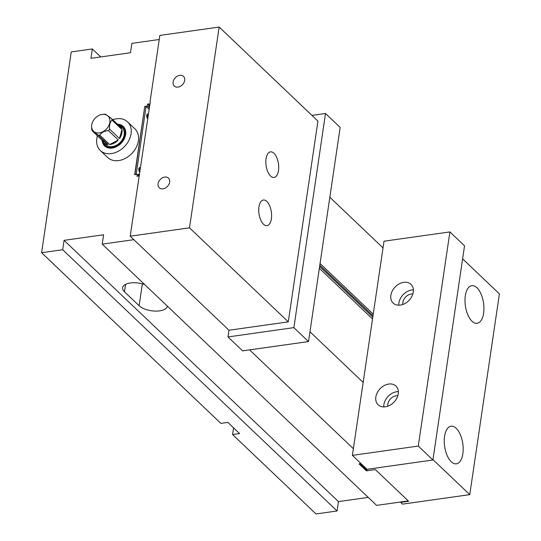 <?xml version="1.0" encoding="UTF-8"?>
<svg xmlns="http://www.w3.org/2000/svg" width="541" height="541" viewBox="0 0 541 541"><rect width="100%" height="100%" fill="white"/><g stroke="black" fill="none" stroke-linecap="round" stroke-linejoin="round"><path stroke-width="0.81" d="M103.155 142.141A12.754 9.535 -46.4 0 0 105.15 145.434A12.754 9.535 -46.4 0 0 120.853 142.77A12.754 9.535 -46.4 0 0 122.746 126.952A12.754 9.535 -46.4 0 0 119.351 125.12M112.751 119.73A19.767 14.769 133.6 0 1 127.575 121.881A19.767 14.769 133.6 0 1 131.078 133.776A19.767 14.769 133.6 0 1 118.371 151.216A19.767 14.769 133.6 0 1 100.322 150.506A19.767 14.769 133.6 0 1 96.812 138.611A19.767 14.769 133.6 0 1 97.441 135.805M100.322 150.506L107.639 157.478A19.767 14.769 -46.4 0 0 131.963 153.346A19.767 14.769 -46.4 0 0 134.892 128.846L127.575 121.881M352.387 455.366L367.021 469.304L432.915 459.999L418.281 446.061L352.387 455.366L384.009 241.212L449.902 231.913L464.536 245.844L432.915 459.999M398.244 393.848A12.923 9.657 -46.4 0 0 395.958 386.071A12.923 9.657 -46.4 0 0 380.053 388.769A12.923 9.657 -46.4 0 0 378.132 404.79A12.923 9.657 -46.4 0 0 389.939 405.25A12.923 9.657 -46.4 0 0 398.244 393.848M413.27 292.126A12.923 9.657 133.6 0 1 404.959 303.528A12.923 9.657 133.6 0 1 393.151 303.068A12.923 9.657 133.6 0 1 395.072 287.048A12.923 9.657 133.6 0 1 410.977 284.35A12.923 9.657 133.6 0 1 413.27 292.126M418.281 446.061L449.902 231.913M402.862 304.468A8.365 6.249 133.6 0 1 405.588 297.063A8.365 6.249 133.6 0 1 412.851 293.973M398.805 305.192A12.923 9.657 133.6 0 1 413.378 289.888M397.831 395.694A8.365 6.249 -46.4 0 0 390.568 398.785A8.365 6.249 -46.4 0 0 387.836 406.19M398.359 391.61A12.923 9.657 -46.4 0 0 383.779 406.92M150.283 101.891L130.198 236.194L228.978 330.24L227.991 336.935L242.625 350.866L308.519 341.567L293.885 327.63L227.991 336.935M293.885 327.63L325.513 113.475L311.941 115.395M325.513 113.475L340.147 127.412L308.519 341.567M288.285 321.868L189.506 227.822L219.152 27.05L317.932 121.103L288.285 321.868L228.978 330.24L133.857 239.677L102.222 244.14L376.624 505.389L408.252 500.925L375.326 469.574L367.413 470.69L360.096 463.725L361.023 463.596L359.048 463.874L366.365 470.839L375.326 469.574L408.617 501.277L400.712 502.393L402.538 504.131L469.757 494.643L432.969 459.62M465.321 295.771A19.003 9.183 82 0 0 467.837 314.808A19.003 9.183 82 0 0 477.121 323.302A19.003 9.183 82 0 0 483.559 303.197A19.003 9.183 82 0 0 471.806 285.662A19.003 9.183 82 0 0 465.321 295.771M444.567 436.31A19.003 9.183 -98 0 1 451.059 426.2A19.003 9.183 -98 0 1 462.805 443.735A19.003 9.183 -98 0 1 456.367 463.84A19.003 9.183 -98 0 1 447.082 455.346A19.003 9.183 -98 0 1 444.567 436.31M469.757 494.643L499.404 293.871L462.616 258.855M400.712 502.393L400.773 501.98M219.152 27.05L159.845 35.422L150.06 101.674M189.506 227.822L130.198 236.194M258.943 206.912A12.923 6.249 82 0 0 260.654 219.856A12.923 6.249 82 0 0 266.97 225.631A12.923 6.249 82 0 0 271.345 211.964A12.923 6.249 82 0 0 263.352 200.035A12.923 6.249 82 0 0 258.943 206.912M266.057 158.729A12.923 6.249 -98 0 1 270.473 151.852A12.923 6.249 -98 0 1 278.459 163.774A12.923 6.249 -98 0 1 274.084 177.448A12.923 6.249 -98 0 1 267.768 171.673A12.923 6.249 -98 0 1 266.057 158.729M184.677 80.406A6.675 4.991 133.6 0 1 180.383 86.296A6.675 4.991 133.6 0 1 174.283 86.06A6.675 4.991 133.6 0 1 175.277 77.782A6.675 4.991 133.6 0 1 183.494 76.389A6.675 4.991 133.6 0 1 184.677 80.406M169.658 182.134A6.675 4.991 -46.4 0 0 168.474 178.111A6.675 4.991 -46.4 0 0 160.258 179.511A6.675 4.991 -46.4 0 0 159.264 187.781A6.675 4.991 -46.4 0 0 165.363 188.025A6.675 4.991 -46.4 0 0 169.658 182.134M98.57 115.625A10.468 7.817 -46.4 0 0 91.612 125.918A10.468 7.817 -46.4 0 0 96.683 132.816A10.468 7.817 -46.4 0 0 106.591 128.886A10.468 7.817 -46.4 0 0 109.681 118.946A10.468 7.817 -46.4 0 0 102.587 114.388A10.468 7.817 -46.4 0 0 98.57 115.625M109.613 129.137L119.487 138.537L121.941 129.549L112.068 120.143C110.019 121.968 109.201 124.964 109.613 129.137A11.78 8.805 133.6 0 1 108.423 130.591C104.312 130.942 101.444 132.457 99.814 135.135L109.695 144.542L118.296 139.997L108.423 130.591M118.296 139.997A11.78 8.805 133.6 0 1 114.239 143.142A11.78 8.805 133.6 0 1 109.695 144.542M117.262 124.031A11.78 8.805 133.6 0 1 119.879 125.573L122.07 127.662A11.78 8.805 133.6 0 1 116.43 145.231A11.78 8.805 133.6 0 1 105.826 144.731L103.629 142.641A11.78 8.805 133.6 0 1 101.958 140.105L108.105 144.548L98.232 135.142L92.078 130.699L101.958 140.105M99.814 135.135A11.78 8.805 133.6 0 1 98.232 135.142M108.105 144.548A11.78 8.805 133.6 0 1 103.629 142.641M92.078 130.699A11.78 8.805 133.6 0 1 91.686 129.252L91.612 125.918M102.587 114.388L103.933 114.266A11.78 8.805 133.6 0 1 105.522 114.252L111.669 118.702L121.549 128.109A11.78 8.805 133.6 0 0 119.879 125.573M111.669 118.702A11.78 8.805 133.6 0 1 112.068 120.143M121.941 129.549A11.78 8.805 133.6 0 1 119.487 138.537M117.796 124.227A13.478 10.069 133.6 0 1 123.24 126.432A13.478 10.069 133.6 0 1 116.788 146.53A13.478 10.069 133.6 0 1 104.65 145.955A13.478 10.069 133.6 0 1 102.181 140.626M233.57 427.836L232.576 434.531L315.998 513.95L337.084 510.975L338.47 501.602L368.232 497.402M149.39 107.957L147.389 106.056L144.758 106.428L134.675 174.689L137.313 174.317L137.015 176.325L138.334 176.136L138.631 174.128L139.375 174.026M149.722 105.725L148.707 105.867L149.005 103.858L147.686 104.048L147.389 106.056M372.526 318.96L319.339 268.322M149.58 106.692L148.707 105.867M372.81 317.067L319.616 266.422M372.992 315.802L319.805 265.164M373.236 314.159L320.049 263.521M138.442 175.392L137.313 174.317M363.153 382.419L309.966 331.782M353.374 448.678L249.604 349.885M337.084 510.975L62.688 249.726L41.596 252.701L71.243 51.929L92.335 48.954L90.949 58.32L130.489 52.741L131.869 43.375L159.237 39.507M329.827 197.262L383.021 247.906M100.727 56.94L92.335 48.954M232.576 434.531L239.562 433.544L227.856 422.399L220.87 423.387L41.596 252.701M102.222 244.14L103.608 234.774L64.068 240.353L62.688 249.726M167.338 306.132A15.202 6.932 8.4 0 1 155.565 311.102A15.202 6.932 8.4 0 1 139.118 305.753L124.484 291.822A15.202 6.932 8.4 0 1 122.624 287.744A15.202 6.932 8.4 0 1 144.724 284.607M338.47 501.602L64.068 240.353M366.514 469.831L366.365 470.839M147.274 118.114A1.866 0.906 82 0 0 147.497 117.431A1.866 0.906 82 0 0 146.821 114.908M138.915 168.447A1.866 0.906 -98 0 1 139.592 170.97A1.866 0.906 -98 0 1 139.362 171.653M148.822 105.123L147.686 104.048M140.525 168.008A2.435 1.177 82 0 0 139.666 167.521A2.435 1.177 82 0 0 138.794 169.407A2.435 1.177 82 0 0 139.666 172.045M147.808 118.689A2.435 1.177 -98 0 1 146.706 116.099A2.435 1.177 -98 0 1 147.571 113.982A2.435 1.177 -98 0 1 148.43 114.469M136.204 174.472L146.043 106.442L149.174 109.417M139.071 168.035A2.435 1.177 -98 0 1 139.903 170.476M146.976 114.496A2.435 1.177 -98 0 1 147.767 117.688A2.435 1.177 -98 0 1 147.537 118.465M146.043 106.442L144.724 106.624L134.885 174.655M136.021 174.303L134.709 174.486M125.586 284.37L124.484 291.822M142.351 283.863L139.118 305.753"/></g></svg>
